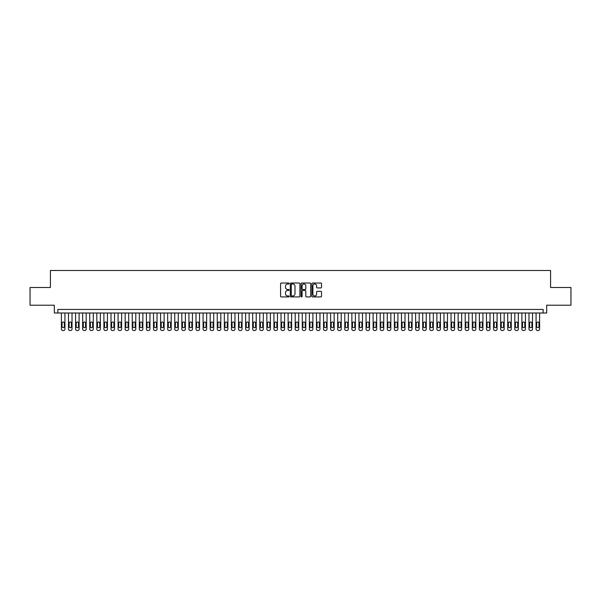 <?xml version="1.0" encoding="UTF-8"?>
<svg xmlns="http://www.w3.org/2000/svg" width="601" height="601" viewBox="0 0 601 601"><rect width="100%" height="100%" fill="white"/><g stroke="black" fill="none" stroke-linecap="round" stroke-linejoin="round"><path stroke-width="0.9" d="M289.164 283.514A0.488 0.488 0 0 0 288.675 283.026L281.291 283.026A0.699 0.699 0 0 0 280.592 283.725L280.592 296.24A0.699 0.699 0 0 0 281.291 296.932L288.675 296.932A0.488 0.488 0 0 0 289.164 296.443A0.488 0.488 0 0 0 288.675 295.962L287.721 295.962A2.224 2.224 0 0 1 285.498 293.731L285.498 292.695A2.224 2.224 0 0 1 287.721 290.463L288.675 290.463A0.488 0.488 0 0 0 289.164 289.983A0.488 0.488 0 0 0 288.675 289.494L287.721 289.494A2.224 2.224 0 0 1 285.498 287.27L285.498 286.226A2.224 2.224 0 0 1 287.721 284.003L288.675 284.003A0.488 0.488 0 0 0 289.164 283.514M320.821 287.932A0.699 0.699 0 0 0 321.52 287.233L321.52 283.725A0.699 0.699 0 0 0 320.821 283.026L312.618 283.026A0.699 0.699 0 0 0 311.919 283.725L311.919 296.24A0.699 0.699 0 0 0 312.618 296.932L320.821 296.932A0.699 0.699 0 0 0 321.52 296.24L321.52 291.996A0.699 0.699 0 0 0 320.821 291.297L317.313 291.297A0.699 0.699 0 0 0 316.614 291.996L316.614 294.099A1.863 1.863 0 0 1 314.759 295.962A1.863 1.863 0 0 1 312.896 294.099L312.896 285.858A1.863 1.863 0 0 1 314.759 284.003A1.863 1.863 0 0 1 316.614 285.858L316.614 287.233A0.699 0.699 0 0 0 317.313 287.932L320.821 287.932M543.146 313.001L546.685 313.001L546.685 305.21L570.95 305.21L570.95 287.503L550.584 287.503L550.584 270.495L50.416 270.495L50.416 287.503L30.05 287.503L30.05 305.21L54.315 305.21L54.315 313.001L543.146 313.001L543.146 309.462L57.854 309.462L57.854 313.001M299.891 283.725A0.699 0.699 0 0 0 299.193 283.026L290.989 283.026A0.699 0.699 0 0 0 290.298 283.725L290.298 296.24A0.699 0.699 0 0 0 290.989 296.932L299.193 296.932A0.699 0.699 0 0 0 299.891 296.24L299.891 283.725M301.807 283.026L310.011 283.026A0.699 0.699 0 0 1 310.702 283.725L310.702 296.24A0.699 0.699 0 0 1 310.011 296.932L306.495 296.932A0.699 0.699 0 0 1 305.804 296.24L305.804 291.162A0.699 0.699 0 0 0 305.105 290.463L302.776 290.463A0.699 0.699 0 0 0 302.085 291.162L302.085 296.443A0.488 0.488 0 0 1 301.597 296.932A0.488 0.488 0 0 1 301.109 296.443L301.109 283.725A0.699 0.699 0 0 1 301.807 283.026M291.755 284.003A0.488 0.488 0 0 0 291.267 284.483L291.267 295.474A0.488 0.488 0 0 0 291.755 295.962L292.762 295.962A2.224 2.224 0 0 0 294.986 293.731L294.986 286.226A2.224 2.224 0 0 0 292.762 284.003L291.755 284.003M305.804 285.896A1.863 1.863 0 0 0 303.941 284.033A1.863 1.863 0 0 0 302.085 285.896L302.085 288.796A0.699 0.699 0 0 0 302.776 289.494L305.105 289.494A0.699 0.699 0 0 0 305.804 288.796L305.804 285.896M64.938 313.001L64.938 329.085A1.42 1.42 0 0 1 63.526 330.505L62.812 330.505A1.42 1.42 0 0 1 61.4 329.085L61.4 313.001M64.307 326.538L64.307 323.135A1.134 1.134 0 0 0 63.173 322.001A1.134 1.134 0 0 0 62.038 323.135L62.038 326.538A1.134 1.134 0 0 0 63.173 327.673A1.134 1.134 0 0 0 64.307 326.538M72.022 313.001L72.022 329.085A1.42 1.42 0 0 1 70.61 330.505L69.904 330.505A1.42 1.42 0 0 1 68.484 329.085L68.484 313.001M71.391 326.538L71.391 323.135A1.134 1.134 0 0 0 70.257 322.001A1.134 1.134 0 0 0 69.123 323.135L69.123 326.538A1.134 1.134 0 0 0 70.257 327.673A1.134 1.134 0 0 0 71.391 326.538M79.107 313.001L79.107 329.085A1.42 1.42 0 0 1 77.694 330.505L76.988 330.505A1.42 1.42 0 0 1 75.568 329.085L75.568 313.001M78.476 326.538L78.476 323.135A1.134 1.134 0 0 0 77.341 322.001A1.134 1.134 0 0 0 76.207 323.135L76.207 326.538A1.134 1.134 0 0 0 77.341 327.673A1.134 1.134 0 0 0 78.476 326.538M86.191 313.001L86.191 329.085A1.42 1.42 0 0 1 84.779 330.505L84.072 330.505A1.42 1.42 0 0 1 82.653 329.085L82.653 313.001M85.56 326.538L85.56 323.135A1.134 1.134 0 0 0 84.425 322.001A1.134 1.134 0 0 0 83.291 323.135L83.291 326.538A1.134 1.134 0 0 0 84.425 327.673A1.134 1.134 0 0 0 85.56 326.538M93.283 313.001L93.283 329.085A1.42 1.42 0 0 1 91.863 330.505L91.157 330.505A1.42 1.42 0 0 1 89.737 329.085L89.737 313.001M92.644 326.538L92.644 323.135A1.134 1.134 0 0 0 91.51 322.001A1.134 1.134 0 0 0 90.375 323.135L90.375 326.538A1.134 1.134 0 0 0 91.51 327.673A1.134 1.134 0 0 0 92.644 326.538M100.367 313.001L100.367 329.085A1.42 1.42 0 0 1 98.947 330.505L98.241 330.505A1.42 1.42 0 0 1 96.821 329.085L96.821 313.001M99.728 326.538L99.728 323.135A1.134 1.134 0 0 0 98.594 322.001A1.134 1.134 0 0 0 97.46 323.135L97.46 326.538A1.134 1.134 0 0 0 98.594 327.673A1.134 1.134 0 0 0 99.728 326.538M107.451 313.001L107.451 329.085A1.42 1.42 0 0 1 106.031 330.505L105.325 330.505A1.42 1.42 0 0 1 103.905 329.085L103.905 313.001M106.813 326.538L106.813 323.135A1.134 1.134 0 0 0 105.678 322.001A1.134 1.134 0 0 0 104.544 323.135L104.544 326.538A1.134 1.134 0 0 0 105.678 327.673A1.134 1.134 0 0 0 106.813 326.538M114.536 313.001L114.536 329.085A1.42 1.42 0 0 1 113.116 330.505L112.41 330.505A1.42 1.42 0 0 1 110.99 329.085L110.99 313.001M113.897 326.538L113.897 323.135A1.134 1.134 0 0 0 112.763 322.001A1.134 1.134 0 0 0 111.628 323.135L111.628 326.538A1.134 1.134 0 0 0 112.763 327.673A1.134 1.134 0 0 0 113.897 326.538M121.62 313.001L121.62 329.085A1.42 1.42 0 0 1 120.2 330.505L119.494 330.505A1.42 1.42 0 0 1 118.074 329.085L118.074 313.001M120.981 326.538L120.981 323.135A1.134 1.134 0 0 0 119.847 322.001A1.134 1.134 0 0 0 118.713 323.135L118.713 326.538A1.134 1.134 0 0 0 119.847 327.673A1.134 1.134 0 0 0 120.981 326.538M128.704 313.001L128.704 329.085A1.42 1.42 0 0 1 127.284 330.505L126.578 330.505A1.42 1.42 0 0 1 125.158 329.085L125.158 313.001M128.066 326.538L128.066 323.135A1.134 1.134 0 0 0 126.931 322.001A1.134 1.134 0 0 0 125.797 323.135L125.797 326.538A1.134 1.134 0 0 0 126.931 327.673A1.134 1.134 0 0 0 128.066 326.538M135.788 313.001L135.788 329.085A1.42 1.42 0 0 1 134.369 330.505L133.662 330.505A1.42 1.42 0 0 1 132.243 329.085L132.243 313.001M135.15 326.538L135.15 323.135A1.134 1.134 0 0 0 134.015 322.001A1.134 1.134 0 0 0 132.881 323.135L132.881 326.538A1.134 1.134 0 0 0 134.015 327.673A1.134 1.134 0 0 0 135.15 326.538M142.873 313.001L142.873 329.085A1.42 1.42 0 0 1 141.453 330.505L140.747 330.505A1.42 1.42 0 0 1 139.327 329.085L139.327 313.001M142.234 326.538L142.234 323.135A1.134 1.134 0 0 0 141.1 322.001A1.134 1.134 0 0 0 139.965 323.135L139.965 326.538A1.134 1.134 0 0 0 141.1 327.673A1.134 1.134 0 0 0 142.234 326.538M149.957 313.001L149.957 329.085A1.42 1.42 0 0 1 148.537 330.505L147.831 330.505A1.42 1.42 0 0 1 146.411 329.085L146.411 313.001M149.318 326.538L149.318 323.135A1.134 1.134 0 0 0 148.184 322.001A1.134 1.134 0 0 0 147.05 323.135L147.05 326.538A1.134 1.134 0 0 0 148.184 327.673A1.134 1.134 0 0 0 149.318 326.538M157.041 313.001L157.041 329.085A1.42 1.42 0 0 1 155.621 330.505L154.915 330.505A1.42 1.42 0 0 1 153.495 329.085L153.495 313.001M156.403 326.538L156.403 323.135A1.134 1.134 0 0 0 155.268 322.001A1.134 1.134 0 0 0 154.134 323.135L154.134 326.538A1.134 1.134 0 0 0 155.268 327.673A1.134 1.134 0 0 0 156.403 326.538M164.126 313.001L164.126 329.085A1.42 1.42 0 0 1 162.706 330.505L162 330.505A1.42 1.42 0 0 1 160.58 329.085L160.58 313.001M163.487 326.538L163.487 323.135A1.134 1.134 0 0 0 162.353 322.001A1.134 1.134 0 0 0 161.218 323.135L161.218 326.538A1.134 1.134 0 0 0 162.353 327.673A1.134 1.134 0 0 0 163.487 326.538M171.21 313.001L171.21 329.085A1.42 1.42 0 0 1 169.79 330.505L169.084 330.505A1.42 1.42 0 0 1 167.664 329.085L167.664 313.001M170.571 326.538L170.571 323.135A1.134 1.134 0 0 0 169.437 322.001A1.134 1.134 0 0 0 168.303 323.135L168.303 326.538A1.134 1.134 0 0 0 169.437 327.673A1.134 1.134 0 0 0 170.571 326.538M178.294 313.001L178.294 329.085A1.42 1.42 0 0 1 176.874 330.505L176.168 330.505A1.42 1.42 0 0 1 174.748 329.085L174.748 313.001M177.656 326.538L177.656 323.135A1.134 1.134 0 0 0 176.521 322.001A1.134 1.134 0 0 0 175.387 323.135L175.387 326.538A1.134 1.134 0 0 0 176.521 327.673A1.134 1.134 0 0 0 177.656 326.538M185.378 313.001L185.378 329.085A1.42 1.42 0 0 1 183.959 330.505L183.252 330.505A1.42 1.42 0 0 1 181.833 329.085L181.833 313.001M184.74 326.538L184.74 323.135A1.134 1.134 0 0 0 183.606 322.001A1.134 1.134 0 0 0 182.471 323.135L182.471 326.538A1.134 1.134 0 0 0 183.606 327.673A1.134 1.134 0 0 0 184.74 326.538M192.463 313.001L192.463 329.085A1.42 1.42 0 0 1 191.043 330.505L190.337 330.505A1.42 1.42 0 0 1 188.917 329.085L188.917 313.001M191.824 326.538L191.824 323.135A1.134 1.134 0 0 0 190.69 322.001A1.134 1.134 0 0 0 189.555 323.135L189.555 326.538A1.134 1.134 0 0 0 190.69 327.673A1.134 1.134 0 0 0 191.824 326.538M199.547 313.001L199.547 329.085A1.42 1.42 0 0 1 198.127 330.505L197.421 330.505A1.42 1.42 0 0 1 196.001 329.085L196.001 313.001M198.908 326.538L198.908 323.135A1.134 1.134 0 0 0 197.774 322.001A1.134 1.134 0 0 0 196.64 323.135L196.64 326.538A1.134 1.134 0 0 0 197.774 327.673A1.134 1.134 0 0 0 198.908 326.538M206.631 313.001L206.631 329.085A1.42 1.42 0 0 1 205.211 330.505L204.505 330.505A1.42 1.42 0 0 1 203.085 329.085L203.085 313.001M205.993 326.538L205.993 323.135A1.134 1.134 0 0 0 204.858 322.001A1.134 1.134 0 0 0 203.724 323.135L203.724 326.538A1.134 1.134 0 0 0 204.858 327.673A1.134 1.134 0 0 0 205.993 326.538M213.716 313.001L213.716 329.085A1.42 1.42 0 0 1 212.296 330.505L211.59 330.505A1.42 1.42 0 0 1 210.17 329.085L210.17 313.001M213.077 326.538L213.077 323.135A1.134 1.134 0 0 0 211.943 322.001A1.134 1.134 0 0 0 210.808 323.135L210.808 326.538A1.134 1.134 0 0 0 211.943 327.673A1.134 1.134 0 0 0 213.077 326.538M220.8 313.001L220.8 329.085A1.42 1.42 0 0 1 219.38 330.505L218.674 330.505A1.42 1.42 0 0 1 217.254 329.085L217.254 313.001M220.161 326.538L220.161 323.135A1.134 1.134 0 0 0 219.027 322.001A1.134 1.134 0 0 0 217.893 323.135L217.893 326.538A1.134 1.134 0 0 0 219.027 327.673A1.134 1.134 0 0 0 220.161 326.538M227.884 313.001L227.884 329.085A1.42 1.42 0 0 1 226.464 330.505L225.758 330.505A1.42 1.42 0 0 1 224.338 329.085L224.338 313.001M227.246 326.538L227.246 323.135A1.134 1.134 0 0 0 226.111 322.001A1.134 1.134 0 0 0 224.977 323.135L224.977 326.538A1.134 1.134 0 0 0 226.111 327.673A1.134 1.134 0 0 0 227.246 326.538M234.968 313.001L234.968 329.085A1.42 1.42 0 0 1 233.549 330.505L232.842 330.505A1.42 1.42 0 0 1 231.43 329.085L231.43 313.001M234.33 326.538L234.33 323.135A1.134 1.134 0 0 0 233.196 322.001A1.134 1.134 0 0 0 232.061 323.135L232.061 326.538A1.134 1.134 0 0 0 233.196 327.673A1.134 1.134 0 0 0 234.33 326.538M242.053 313.001L242.053 329.085A1.42 1.42 0 0 1 240.633 330.505L239.927 330.505A1.42 1.42 0 0 1 238.514 329.085L238.514 313.001M241.414 326.538L241.414 323.135A1.134 1.134 0 0 0 240.28 322.001A1.134 1.134 0 0 0 239.145 323.135L239.145 326.538A1.134 1.134 0 0 0 240.28 327.673A1.134 1.134 0 0 0 241.414 326.538M249.137 313.001L249.137 329.085A1.42 1.42 0 0 1 247.717 330.505L247.011 330.505A1.42 1.42 0 0 1 245.599 329.085L245.599 313.001M248.498 326.538L248.498 323.135A1.134 1.134 0 0 0 247.364 322.001A1.134 1.134 0 0 0 246.23 323.135L246.23 326.538A1.134 1.134 0 0 0 247.364 327.673A1.134 1.134 0 0 0 248.498 326.538M256.221 313.001L256.221 329.085A1.42 1.42 0 0 1 254.801 330.505L254.095 330.505A1.42 1.42 0 0 1 252.683 329.085L252.683 313.001M255.583 326.538L255.583 323.135A1.134 1.134 0 0 0 254.448 322.001A1.134 1.134 0 0 0 253.314 323.135L253.314 326.538A1.134 1.134 0 0 0 254.448 327.673A1.134 1.134 0 0 0 255.583 326.538M263.306 313.001L263.306 329.085A1.42 1.42 0 0 1 261.893 330.505L261.18 330.505A1.42 1.42 0 0 1 259.767 329.085L259.767 313.001M262.667 326.538L262.667 323.135A1.134 1.134 0 0 0 261.533 322.001A1.134 1.134 0 0 0 260.398 323.135L260.398 326.538A1.134 1.134 0 0 0 261.533 327.673A1.134 1.134 0 0 0 262.667 326.538M270.39 313.001L270.39 329.085A1.42 1.42 0 0 1 268.978 330.505L268.264 330.505A1.42 1.42 0 0 1 266.852 329.085L266.852 313.001M269.751 326.538L269.751 323.135A1.134 1.134 0 0 0 268.617 322.001A1.134 1.134 0 0 0 267.49 323.135L267.49 326.538A1.134 1.134 0 0 0 268.617 327.673A1.134 1.134 0 0 0 269.751 326.538M277.474 313.001L277.474 329.085A1.42 1.42 0 0 1 276.062 330.505L275.348 330.505A1.42 1.42 0 0 1 273.936 329.085L273.936 313.001M276.836 326.538L276.836 323.135A1.134 1.134 0 0 0 275.701 322.001A1.134 1.134 0 0 0 274.574 323.135L274.574 326.538A1.134 1.134 0 0 0 275.701 327.673A1.134 1.134 0 0 0 276.836 326.538M284.558 313.001L284.558 329.085A1.42 1.42 0 0 1 283.146 330.505L282.432 330.505A1.42 1.42 0 0 1 281.02 329.085L281.02 313.001M283.92 326.538L283.92 323.135A1.134 1.134 0 0 0 282.786 322.001A1.134 1.134 0 0 0 281.659 323.135L281.659 326.538A1.134 1.134 0 0 0 282.786 327.673A1.134 1.134 0 0 0 283.92 326.538M291.643 313.001L291.643 329.085A1.42 1.42 0 0 1 290.23 330.505L289.517 330.505A1.42 1.42 0 0 1 288.104 329.085L288.104 313.001M291.004 326.538L291.004 323.135A1.134 1.134 0 0 0 289.87 322.001A1.134 1.134 0 0 0 288.743 323.135L288.743 326.538A1.134 1.134 0 0 0 289.87 327.673A1.134 1.134 0 0 0 291.004 326.538M298.727 313.001L298.727 329.085A1.42 1.42 0 0 1 297.315 330.505L296.601 330.505A1.42 1.42 0 0 1 295.189 329.085L295.189 313.001M298.088 326.538L298.088 323.135A1.134 1.134 0 0 0 296.954 322.001A1.134 1.134 0 0 0 295.827 323.135L295.827 326.538A1.134 1.134 0 0 0 296.954 327.673A1.134 1.134 0 0 0 298.088 326.538M305.811 313.001L305.811 329.085A1.42 1.42 0 0 1 304.399 330.505L303.685 330.505A1.42 1.42 0 0 1 302.273 329.085L302.273 313.001M305.173 326.538L305.173 323.135A1.134 1.134 0 0 0 304.046 322.001A1.134 1.134 0 0 0 302.912 323.135L302.912 326.538A1.134 1.134 0 0 0 304.046 327.673A1.134 1.134 0 0 0 305.173 326.538M312.896 313.001L312.896 329.085A1.42 1.42 0 0 1 311.483 330.505L310.77 330.505A1.42 1.42 0 0 1 309.357 329.085L309.357 313.001M312.257 326.538L312.257 323.135A1.134 1.134 0 0 0 311.13 322.001A1.134 1.134 0 0 0 309.996 323.135L309.996 326.538A1.134 1.134 0 0 0 311.13 327.673A1.134 1.134 0 0 0 312.257 326.538M319.98 313.001L319.98 329.085A1.42 1.42 0 0 1 318.568 330.505L317.854 330.505A1.42 1.42 0 0 1 316.442 329.085L316.442 313.001M319.341 326.538L319.341 323.135A1.134 1.134 0 0 0 318.214 322.001A1.134 1.134 0 0 0 317.08 323.135L317.08 326.538A1.134 1.134 0 0 0 318.214 327.673A1.134 1.134 0 0 0 319.341 326.538M327.064 313.001L327.064 329.085A1.42 1.42 0 0 1 325.652 330.505L324.938 330.505A1.42 1.42 0 0 1 323.526 329.085L323.526 313.001M326.426 326.538L326.426 323.135A1.134 1.134 0 0 0 325.299 322.001A1.134 1.134 0 0 0 324.164 323.135L324.164 326.538A1.134 1.134 0 0 0 325.299 327.673A1.134 1.134 0 0 0 326.426 326.538M334.148 313.001L334.148 329.085A1.42 1.42 0 0 1 332.736 330.505L332.022 330.505A1.42 1.42 0 0 1 330.61 329.085L330.61 313.001M333.51 326.538L333.51 323.135A1.134 1.134 0 0 0 332.383 322.001A1.134 1.134 0 0 0 331.249 323.135L331.249 326.538A1.134 1.134 0 0 0 332.383 327.673A1.134 1.134 0 0 0 333.51 326.538M341.233 313.001L341.233 329.085A1.42 1.42 0 0 1 339.82 330.505L339.107 330.505A1.42 1.42 0 0 1 337.694 329.085L337.694 313.001M340.602 326.538L340.602 323.135A1.134 1.134 0 0 0 339.467 322.001A1.134 1.134 0 0 0 338.333 323.135L338.333 326.538A1.134 1.134 0 0 0 339.467 327.673A1.134 1.134 0 0 0 340.602 326.538M348.317 313.001L348.317 329.085A1.42 1.42 0 0 1 346.905 330.505L346.199 330.505A1.42 1.42 0 0 1 344.779 329.085L344.779 313.001M347.686 326.538L347.686 323.135A1.134 1.134 0 0 0 346.552 322.001A1.134 1.134 0 0 0 345.417 323.135L345.417 326.538A1.134 1.134 0 0 0 346.552 327.673A1.134 1.134 0 0 0 347.686 326.538M355.401 313.001L355.401 329.085A1.42 1.42 0 0 1 353.989 330.505L353.283 330.505A1.42 1.42 0 0 1 351.863 329.085L351.863 313.001M354.77 326.538L354.77 323.135A1.134 1.134 0 0 0 353.636 322.001A1.134 1.134 0 0 0 352.502 323.135L352.502 326.538A1.134 1.134 0 0 0 353.636 327.673A1.134 1.134 0 0 0 354.77 326.538M362.486 313.001L362.486 329.085A1.42 1.42 0 0 1 361.073 330.505L360.367 330.505A1.42 1.42 0 0 1 358.947 329.085L358.947 313.001M361.855 326.538L361.855 323.135A1.134 1.134 0 0 0 360.72 322.001A1.134 1.134 0 0 0 359.586 323.135L359.586 326.538A1.134 1.134 0 0 0 360.72 327.673A1.134 1.134 0 0 0 361.855 326.538M369.57 313.001L369.57 329.085A1.42 1.42 0 0 1 368.158 330.505L367.451 330.505A1.42 1.42 0 0 1 366.032 329.085L366.032 313.001M368.939 326.538L368.939 323.135A1.134 1.134 0 0 0 367.804 322.001A1.134 1.134 0 0 0 366.67 323.135L366.67 326.538A1.134 1.134 0 0 0 367.804 327.673A1.134 1.134 0 0 0 368.939 326.538M376.662 313.001L376.662 329.085A1.42 1.42 0 0 1 375.242 330.505L374.536 330.505A1.42 1.42 0 0 1 373.116 329.085L373.116 313.001M376.023 326.538L376.023 323.135A1.134 1.134 0 0 0 374.889 322.001A1.134 1.134 0 0 0 373.754 323.135L373.754 326.538A1.134 1.134 0 0 0 374.889 327.673A1.134 1.134 0 0 0 376.023 326.538M383.746 313.001L383.746 329.085A1.42 1.42 0 0 1 382.326 330.505L381.62 330.505A1.42 1.42 0 0 1 380.2 329.085L380.2 313.001M383.107 326.538L383.107 323.135A1.134 1.134 0 0 0 381.973 322.001A1.134 1.134 0 0 0 380.839 323.135L380.839 326.538A1.134 1.134 0 0 0 381.973 327.673A1.134 1.134 0 0 0 383.107 326.538M390.83 313.001L390.83 329.085A1.42 1.42 0 0 1 389.41 330.505L388.704 330.505A1.42 1.42 0 0 1 387.284 329.085L387.284 313.001M390.192 326.538L390.192 323.135A1.134 1.134 0 0 0 389.057 322.001A1.134 1.134 0 0 0 387.923 323.135L387.923 326.538A1.134 1.134 0 0 0 389.057 327.673A1.134 1.134 0 0 0 390.192 326.538M397.915 313.001L397.915 329.085A1.42 1.42 0 0 1 396.495 330.505L395.789 330.505A1.42 1.42 0 0 1 394.369 329.085L394.369 313.001M397.276 326.538L397.276 323.135A1.134 1.134 0 0 0 396.142 322.001A1.134 1.134 0 0 0 395.007 323.135L395.007 326.538A1.134 1.134 0 0 0 396.142 327.673A1.134 1.134 0 0 0 397.276 326.538M404.999 313.001L404.999 329.085A1.42 1.42 0 0 1 403.579 330.505L402.873 330.505A1.42 1.42 0 0 1 401.453 329.085L401.453 313.001M404.36 326.538L404.36 323.135A1.134 1.134 0 0 0 403.226 322.001A1.134 1.134 0 0 0 402.092 323.135L402.092 326.538A1.134 1.134 0 0 0 403.226 327.673A1.134 1.134 0 0 0 404.36 326.538M412.083 313.001L412.083 329.085A1.42 1.42 0 0 1 410.663 330.505L409.957 330.505A1.42 1.42 0 0 1 408.537 329.085L408.537 313.001M411.445 326.538L411.445 323.135A1.134 1.134 0 0 0 410.31 322.001A1.134 1.134 0 0 0 409.176 323.135L409.176 326.538A1.134 1.134 0 0 0 410.31 327.673A1.134 1.134 0 0 0 411.445 326.538M419.167 313.001L419.167 329.085A1.42 1.42 0 0 1 417.748 330.505L417.041 330.505A1.42 1.42 0 0 1 415.622 329.085L415.622 313.001M418.529 326.538L418.529 323.135A1.134 1.134 0 0 0 417.394 322.001A1.134 1.134 0 0 0 416.26 323.135L416.26 326.538A1.134 1.134 0 0 0 417.394 327.673A1.134 1.134 0 0 0 418.529 326.538M426.252 313.001L426.252 329.085A1.42 1.42 0 0 1 424.832 330.505L424.126 330.505A1.42 1.42 0 0 1 422.706 329.085L422.706 313.001M425.613 326.538L425.613 323.135A1.134 1.134 0 0 0 424.479 322.001A1.134 1.134 0 0 0 423.344 323.135L423.344 326.538A1.134 1.134 0 0 0 424.479 327.673A1.134 1.134 0 0 0 425.613 326.538M433.336 313.001L433.336 329.085A1.42 1.42 0 0 1 431.916 330.505L431.21 330.505A1.42 1.42 0 0 1 429.79 329.085L429.79 313.001M432.697 326.538L432.697 323.135A1.134 1.134 0 0 0 431.563 322.001A1.134 1.134 0 0 0 430.429 323.135L430.429 326.538A1.134 1.134 0 0 0 431.563 327.673A1.134 1.134 0 0 0 432.697 326.538M440.42 313.001L440.42 329.085A1.42 1.42 0 0 1 439 330.505L438.294 330.505A1.42 1.42 0 0 1 436.874 329.085L436.874 313.001M439.782 326.538L439.782 323.135A1.134 1.134 0 0 0 438.647 322.001A1.134 1.134 0 0 0 437.513 323.135L437.513 326.538A1.134 1.134 0 0 0 438.647 327.673A1.134 1.134 0 0 0 439.782 326.538M447.505 313.001L447.505 329.085A1.42 1.42 0 0 1 446.085 330.505L445.379 330.505A1.42 1.42 0 0 1 443.959 329.085L443.959 313.001M446.866 326.538L446.866 323.135A1.134 1.134 0 0 0 445.732 322.001A1.134 1.134 0 0 0 444.597 323.135L444.597 326.538A1.134 1.134 0 0 0 445.732 327.673A1.134 1.134 0 0 0 446.866 326.538M454.589 313.001L454.589 329.085A1.42 1.42 0 0 1 453.169 330.505L452.463 330.505A1.42 1.42 0 0 1 451.043 329.085L451.043 313.001M453.95 326.538L453.95 323.135A1.134 1.134 0 0 0 452.816 322.001A1.134 1.134 0 0 0 451.682 323.135L451.682 326.538A1.134 1.134 0 0 0 452.816 327.673A1.134 1.134 0 0 0 453.95 326.538M461.673 313.001L461.673 329.085A1.42 1.42 0 0 1 460.253 330.505L459.547 330.505A1.42 1.42 0 0 1 458.127 329.085L458.127 313.001M461.035 326.538L461.035 323.135A1.134 1.134 0 0 0 459.9 322.001A1.134 1.134 0 0 0 458.766 323.135L458.766 326.538A1.134 1.134 0 0 0 459.9 327.673A1.134 1.134 0 0 0 461.035 326.538M468.757 313.001L468.757 329.085A1.42 1.42 0 0 1 467.338 330.505L466.631 330.505A1.42 1.42 0 0 1 465.212 329.085L465.212 313.001M468.119 326.538L468.119 323.135A1.134 1.134 0 0 0 466.985 322.001A1.134 1.134 0 0 0 465.85 323.135L465.85 326.538A1.134 1.134 0 0 0 466.985 327.673A1.134 1.134 0 0 0 468.119 326.538M475.842 313.001L475.842 329.085A1.42 1.42 0 0 1 474.422 330.505L473.716 330.505A1.42 1.42 0 0 1 472.296 329.085L472.296 313.001M475.203 326.538L475.203 323.135A1.134 1.134 0 0 0 474.069 322.001A1.134 1.134 0 0 0 472.934 323.135L472.934 326.538A1.134 1.134 0 0 0 474.069 327.673A1.134 1.134 0 0 0 475.203 326.538M482.926 313.001L482.926 329.085A1.42 1.42 0 0 1 481.506 330.505L480.8 330.505A1.42 1.42 0 0 1 479.38 329.085L479.38 313.001M482.287 326.538L482.287 323.135A1.134 1.134 0 0 0 481.153 322.001A1.134 1.134 0 0 0 480.019 323.135L480.019 326.538A1.134 1.134 0 0 0 481.153 327.673A1.134 1.134 0 0 0 482.287 326.538M490.01 313.001L490.01 329.085A1.42 1.42 0 0 1 488.59 330.505L487.884 330.505A1.42 1.42 0 0 1 486.464 329.085L486.464 313.001M489.372 326.538L489.372 323.135A1.134 1.134 0 0 0 488.237 322.001A1.134 1.134 0 0 0 487.103 323.135L487.103 326.538A1.134 1.134 0 0 0 488.237 327.673A1.134 1.134 0 0 0 489.372 326.538M497.095 313.001L497.095 329.085A1.42 1.42 0 0 1 495.675 330.505L494.969 330.505A1.42 1.42 0 0 1 493.549 329.085L493.549 313.001M496.456 326.538L496.456 323.135A1.134 1.134 0 0 0 495.322 322.001A1.134 1.134 0 0 0 494.187 323.135L494.187 326.538A1.134 1.134 0 0 0 495.322 327.673A1.134 1.134 0 0 0 496.456 326.538M504.179 313.001L504.179 329.085A1.42 1.42 0 0 1 502.759 330.505L502.053 330.505A1.42 1.42 0 0 1 500.633 329.085L500.633 313.001M503.54 326.538L503.54 323.135A1.134 1.134 0 0 0 502.406 322.001A1.134 1.134 0 0 0 501.272 323.135L501.272 326.538A1.134 1.134 0 0 0 502.406 327.673A1.134 1.134 0 0 0 503.54 326.538M511.263 313.001L511.263 329.085A1.42 1.42 0 0 1 509.843 330.505L509.137 330.505A1.42 1.42 0 0 1 507.717 329.085L507.717 313.001M510.625 326.538L510.625 323.135A1.134 1.134 0 0 0 509.49 322.001A1.134 1.134 0 0 0 508.356 323.135L508.356 326.538A1.134 1.134 0 0 0 509.49 327.673A1.134 1.134 0 0 0 510.625 326.538M518.347 313.001L518.347 329.085A1.42 1.42 0 0 1 516.928 330.505L516.221 330.505A1.42 1.42 0 0 1 514.809 329.085L514.809 313.001M517.709 326.538L517.709 323.135A1.134 1.134 0 0 0 516.575 322.001A1.134 1.134 0 0 0 515.44 323.135L515.44 326.538A1.134 1.134 0 0 0 516.575 327.673A1.134 1.134 0 0 0 517.709 326.538M525.432 313.001L525.432 329.085A1.42 1.42 0 0 1 524.012 330.505L523.306 330.505A1.42 1.42 0 0 1 521.893 329.085L521.893 313.001M524.793 326.538L524.793 323.135A1.134 1.134 0 0 0 523.659 322.001A1.134 1.134 0 0 0 522.524 323.135L522.524 326.538A1.134 1.134 0 0 0 523.659 327.673A1.134 1.134 0 0 0 524.793 326.538M532.516 313.001L532.516 329.085A1.42 1.42 0 0 1 531.096 330.505L530.39 330.505A1.42 1.42 0 0 1 528.978 329.085L528.978 313.001M531.877 326.538L531.877 323.135A1.134 1.134 0 0 0 530.743 322.001A1.134 1.134 0 0 0 529.609 323.135L529.609 326.538A1.134 1.134 0 0 0 530.743 327.673A1.134 1.134 0 0 0 531.877 326.538M539.6 313.001L539.6 329.085A1.42 1.42 0 0 1 538.188 330.505L537.474 330.505A1.42 1.42 0 0 1 536.062 329.085L536.062 313.001M538.962 326.538L538.962 323.135A1.134 1.134 0 0 0 537.827 322.001A1.134 1.134 0 0 0 536.693 323.135L536.693 326.538A1.134 1.134 0 0 0 537.827 327.673A1.134 1.134 0 0 0 538.962 326.538"/></g></svg>
